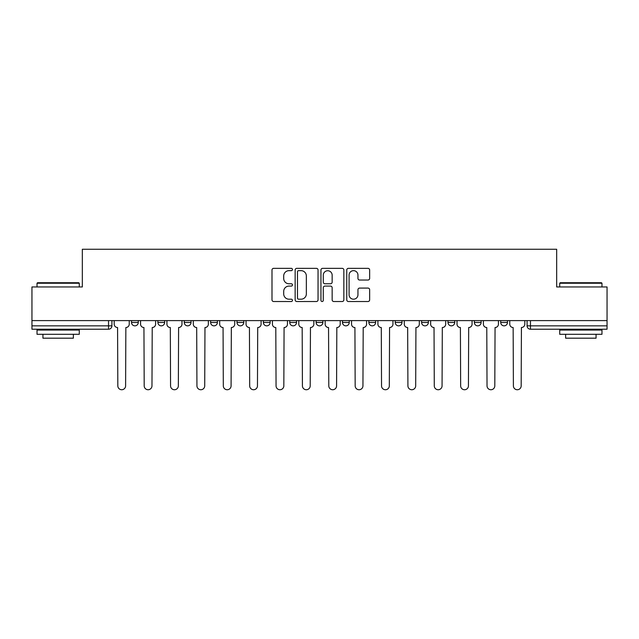 <?xml version="1.0" encoding="UTF-8"?>
<svg xmlns="http://www.w3.org/2000/svg" width="639" height="639" viewBox="0 0 639 639"><rect width="100%" height="100%" fill="white"/><g stroke="black" fill="none" stroke-linecap="round" stroke-linejoin="round"><path stroke-width="0.96" d="M292.454 269.498A1.158 1.158 0 0 0 291.288 268.34L273.66 268.34A1.661 1.661 0 0 0 271.998 269.993L271.998 299.867A1.661 1.661 0 0 0 273.66 301.52L291.288 301.52A1.158 1.158 0 0 0 292.454 300.362A1.158 1.158 0 0 0 291.288 299.204L289.012 299.204A5.312 5.312 0 0 1 283.7 293.892L283.7 291.4A5.312 5.312 0 0 1 289.012 286.088L291.288 286.088A1.158 1.158 0 0 0 292.454 284.93A1.158 1.158 0 0 0 291.288 283.772L289.012 283.772A5.312 5.312 0 0 1 283.7 278.46L283.7 275.968A5.312 5.312 0 0 1 289.012 270.656L291.288 270.656A1.158 1.158 0 0 0 292.454 269.498M421.604 320.602L421.604 322.455L428.37 322.455A3.379 3.379 0 0 1 424.983 325.842A3.379 3.379 0 0 1 421.604 322.455L421.604 320.602M342.488 320.602L342.488 322.455L349.253 322.455A3.379 3.379 0 0 1 345.875 325.842A3.379 3.379 0 0 1 342.488 322.455L342.488 320.602M289.747 320.602L289.747 322.455L296.512 322.455A3.379 3.379 0 0 1 293.125 325.842A3.379 3.379 0 0 1 289.747 322.455L289.747 320.602M263.38 320.602L263.38 322.455L270.137 322.455A3.379 3.379 0 0 1 266.759 325.842A3.379 3.379 0 0 1 263.38 322.455L263.38 320.602M210.63 320.602L210.63 322.455L217.396 322.455A3.379 3.379 0 0 1 214.017 325.842A3.379 3.379 0 0 1 210.63 322.455L210.63 320.602M367.992 280.034A1.661 1.661 0 0 0 369.654 278.372L369.654 269.993A1.661 1.661 0 0 0 367.992 268.34L348.415 268.34A1.661 1.661 0 0 0 346.753 269.993L346.753 299.867A1.661 1.661 0 0 0 348.415 301.52L367.992 301.52A1.661 1.661 0 0 0 369.654 299.867L369.654 289.739A1.661 1.661 0 0 0 367.992 288.085L359.613 288.085A1.661 1.661 0 0 0 357.952 289.739L357.952 294.763A4.441 4.441 0 0 1 353.519 299.204A4.441 4.441 0 0 1 349.078 294.763L349.078 275.097A4.441 4.441 0 0 1 353.519 270.656A4.441 4.441 0 0 1 357.952 275.097L357.952 278.372A1.661 1.661 0 0 0 359.613 280.034L367.992 280.034M31.95 320.602L31.95 286.959L82.327 286.959L82.327 249.258L556.673 249.258L556.673 286.959L607.05 286.959L607.05 320.602L31.95 320.602L31.95 325.842L111.913 325.842L111.913 320.602L111.913 325.842A3.379 3.379 0 0 1 108.526 329.221L31.95 329.221L31.95 325.842M318.046 269.993A1.661 1.661 0 0 0 316.385 268.34L296.808 268.34A1.661 1.661 0 0 0 295.146 269.993L295.146 299.867A1.661 1.661 0 0 0 296.808 301.52L316.385 301.52A1.661 1.661 0 0 0 318.046 299.867L318.046 269.993M322.615 268.34L342.192 268.34A1.661 1.661 0 0 1 343.854 269.993L343.854 299.867A1.661 1.661 0 0 1 342.192 301.52L333.814 301.52A1.661 1.661 0 0 1 332.152 299.867L332.152 287.75A1.661 1.661 0 0 0 330.491 286.088L324.931 286.088A1.661 1.661 0 0 0 323.278 287.75L323.278 300.362A1.158 1.158 0 0 1 322.112 301.52A1.158 1.158 0 0 1 320.954 300.362L320.954 269.993A1.661 1.661 0 0 1 322.615 268.34M527.087 320.602L527.087 325.842L607.05 325.842L607.05 329.221L530.474 329.221A3.379 3.379 0 0 1 527.087 325.842M607.05 320.602L607.05 325.842M507.478 320.602L507.478 322.455A3.379 3.379 0 0 1 504.099 325.842A3.379 3.379 0 0 1 500.72 322.455L507.478 322.455M500.72 320.602L500.72 322.455M481.111 320.602L481.111 322.455A3.379 3.379 0 0 1 477.732 325.842A3.379 3.379 0 0 1 474.346 322.455A3.379 3.379 0 0 0 477.732 325.842M474.346 320.602L474.346 322.455L481.111 322.455M454.736 320.602L454.736 322.455A3.379 3.379 0 0 1 451.358 325.842A3.379 3.379 0 0 1 447.979 322.455A3.379 3.379 0 0 0 451.358 325.842M447.979 320.602L447.979 322.455L454.736 322.455M428.37 320.602L428.37 322.455A3.379 3.379 0 0 1 424.983 325.842M401.995 320.602L401.995 322.455A3.379 3.379 0 0 1 398.616 325.842A3.379 3.379 0 0 1 395.229 322.455L401.995 322.455M395.229 320.602L395.229 322.455M375.62 320.602L375.62 322.455A3.379 3.379 0 0 1 372.241 325.842A3.379 3.379 0 0 1 368.863 322.455L375.62 322.455L375.62 320.602M368.863 320.602L368.863 322.455M349.253 320.602L349.253 322.455M322.879 320.602L322.879 322.455A3.379 3.379 0 0 1 319.5 325.842A3.379 3.379 0 0 1 316.121 322.455L322.879 322.455L322.879 320.602M316.121 320.602L316.121 322.455M296.512 320.602L296.512 322.455L296.512 320.602M270.137 322.455L270.137 320.602L270.137 322.455A3.379 3.379 0 0 1 266.759 325.842M243.771 320.602L243.771 322.455A3.379 3.379 0 0 1 240.384 325.842A3.379 3.379 0 0 1 237.005 322.455A3.379 3.379 0 0 0 240.384 325.842A3.379 3.379 0 0 0 243.771 322.455L243.771 320.602M237.005 320.602L237.005 322.455L243.771 322.455M217.396 320.602L217.396 322.455M191.021 320.602L191.021 322.455A3.379 3.379 0 0 1 187.642 325.842A3.379 3.379 0 0 1 184.264 322.455A3.379 3.379 0 0 0 187.642 325.842A3.379 3.379 0 0 0 191.021 322.455L184.264 322.455L184.264 320.602M157.889 320.602L157.889 322.455L164.654 322.455L164.654 320.602L164.654 322.455A3.379 3.379 0 0 1 161.268 325.842A3.379 3.379 0 0 1 157.889 322.455A3.379 3.379 0 0 0 161.268 325.842M131.522 320.602L131.522 322.455L138.28 322.455L138.28 320.602L138.28 322.455A3.379 3.379 0 0 1 134.901 325.842A3.379 3.379 0 0 1 131.522 322.455A3.379 3.379 0 0 0 134.901 325.842M298.637 270.656A1.158 1.158 0 0 0 297.47 271.823L297.47 298.038A1.158 1.158 0 0 0 298.637 299.204L301.041 299.204A5.312 5.312 0 0 0 306.353 293.892L306.353 275.968A5.312 5.312 0 0 0 301.041 270.656L298.637 270.656M332.152 275.177A4.441 4.441 0 0 0 327.711 270.744A4.441 4.441 0 0 0 323.278 275.177L323.278 282.111A1.661 1.661 0 0 0 324.931 283.772L330.491 283.772A1.661 1.661 0 0 0 332.152 282.111L332.152 275.177M114.189 324.149L114.189 320.602L114.189 324.149A3.379 3.379 48.4 0 0 117.576 327.527L117.824 385.852A3.89 3.89 48.4 0 0 121.714 389.742A3.89 3.89 48.4 0 0 125.603 385.852L125.859 327.527A3.379 3.379 48.4 0 0 129.238 324.149L129.238 320.602M117.576 327.527L117.824 385.852M125.603 385.852L125.859 327.527M140.564 324.149L140.564 320.602L140.564 324.149A3.379 3.379 48.4 0 0 143.943 327.527L144.198 385.852A3.89 3.89 48.4 0 0 148.088 389.742A3.89 3.89 48.4 0 0 151.97 385.852L152.226 327.527A3.379 3.379 48.4 0 0 155.604 324.149L155.604 320.602M166.931 324.149L166.931 320.602L166.931 324.149A3.379 3.379 48.4 0 0 170.317 327.527L170.565 385.852A3.89 3.89 48.4 0 0 174.455 389.742A3.89 3.89 48.4 0 0 178.345 385.852L178.6 327.527A3.379 3.379 48.4 0 0 181.979 324.149L181.979 320.602M143.943 327.527L144.198 385.852M151.97 385.852L152.226 327.527M170.317 327.527L170.565 385.852M178.345 385.852L178.6 327.527M37.022 283.237L37.525 282.734L78.773 282.734L79.284 283.237L37.022 283.237L37.022 286.959M79.284 334.293L37.022 334.293L37.022 330.067L79.284 330.067L79.284 334.293M73.365 334.293L73.365 338.183L42.941 338.183L42.941 334.293M559.716 283.237L560.227 282.734L601.475 282.734L601.978 283.237L559.716 283.237L559.716 286.959M601.978 334.293L559.716 334.293L559.716 330.067L601.978 330.067L601.978 334.293M596.059 334.293L596.059 338.183L565.635 338.183L565.635 334.293M193.305 324.149L193.305 320.602L193.305 324.149A3.379 3.379 48.4 0 0 196.684 327.527L196.94 385.852A3.89 3.89 48.4 0 0 200.83 389.742A3.89 3.89 48.4 0 0 204.72 385.852L204.967 327.527A3.379 3.379 48.4 0 0 208.354 324.149L208.354 320.602M219.68 324.149L219.68 320.602L219.68 324.149A3.379 3.379 48.4 0 0 223.059 327.527L223.315 385.852A3.89 3.89 48.4 0 0 227.196 389.742A3.89 3.89 48.4 0 0 231.086 385.852L231.342 327.527A3.379 3.379 48.4 0 0 234.721 324.149L234.721 320.602M246.047 324.149L246.047 320.602L246.047 324.149A3.379 3.379 48.4 0 0 249.434 327.527L249.681 385.852A3.89 3.89 48.4 0 0 253.571 389.742A3.89 3.89 48.4 0 0 257.461 385.852L257.717 327.527A3.379 3.379 48.4 0 0 261.095 324.149L261.095 320.602M196.684 327.527L196.94 385.852M204.72 385.852L204.967 327.527M223.059 327.527L223.315 385.852M231.086 385.852L231.342 327.527M249.434 327.527L249.681 385.852M257.461 385.852L257.717 327.527M272.422 324.149L272.422 320.602L272.422 324.149A3.379 3.379 48.4 0 0 275.8 327.527L276.056 385.852A3.89 3.89 48.4 0 0 279.946 389.742A3.89 3.89 48.4 0 0 283.828 385.852L284.083 327.527A3.379 3.379 48.4 0 0 287.462 324.149L287.462 320.602M275.8 327.527L276.056 385.852M283.828 385.852L284.083 327.527M298.788 324.149L298.788 320.602L298.788 324.149A3.379 3.379 48.4 0 0 302.175 327.527L302.423 385.852A3.89 3.89 48.4 0 0 306.313 389.742A3.89 3.89 48.4 0 0 310.203 385.852L310.458 327.527A3.379 3.379 48.4 0 0 313.837 324.149L313.837 320.602M302.175 327.527L302.423 385.852M310.203 385.852L310.458 327.527M325.163 324.149L325.163 320.602L325.163 324.149A3.379 3.379 48.4 0 0 328.542 327.527L328.797 385.852A3.89 3.89 48.4 0 0 332.687 389.742A3.89 3.89 48.4 0 0 336.577 385.852L336.825 327.527A3.379 3.379 48.4 0 0 340.212 324.149L340.212 320.602M328.542 327.527L328.797 385.852M336.577 385.852L336.825 327.527M351.538 324.149L351.538 320.602L351.538 324.149A3.379 3.379 48.4 0 0 354.917 327.527L355.172 385.852A3.89 3.89 48.4 0 0 359.054 389.742A3.89 3.89 48.4 0 0 362.944 385.852L363.2 327.527A3.379 3.379 48.4 0 0 366.578 324.149L366.578 320.602M354.917 327.527L355.172 385.852M362.944 385.852L363.2 327.527M377.905 324.149L377.905 320.602L377.905 324.149A3.379 3.379 48.4 0 0 381.283 327.527L381.539 385.852A3.89 3.89 48.4 0 0 385.429 389.742A3.89 3.89 48.4 0 0 389.319 385.852L389.566 327.527A3.379 3.379 48.4 0 0 392.953 324.149L392.953 320.602M381.283 327.527L381.539 385.852M389.319 385.852L389.566 327.527M404.279 324.149L404.279 320.602L404.279 324.149A3.379 3.379 48.4 0 0 407.658 327.527L407.914 385.852A3.89 3.89 48.4 0 0 411.804 389.742A3.89 3.89 48.4 0 0 415.685 385.852L415.941 327.527A3.379 3.379 48.4 0 0 419.32 324.149L419.32 320.602M407.658 327.527L407.914 385.852M415.685 385.852L415.941 327.527M430.646 324.149L430.646 320.602L430.646 324.149A3.379 3.379 48.4 0 0 434.033 327.527L434.28 385.852A3.89 3.89 48.4 0 0 438.17 389.742A3.89 3.89 48.4 0 0 442.06 385.852L442.316 327.527A3.379 3.379 48.4 0 0 445.695 324.149L445.695 320.602M434.033 327.527L434.28 385.852M442.06 385.852L442.316 327.527M457.021 324.149L457.021 320.602L457.021 324.149A3.379 3.379 48.4 0 0 460.399 327.527L460.655 385.852A3.89 3.89 48.4 0 0 464.545 389.742A3.89 3.89 48.4 0 0 468.435 385.852L468.683 327.527A3.379 3.379 48.4 0 0 472.069 324.149L472.069 320.602M460.399 327.527L460.655 385.852M468.435 385.852L468.683 327.527M483.396 324.149L483.396 320.602L483.396 324.149A3.379 3.379 48.4 0 0 486.774 327.527L487.03 385.852A3.89 3.89 48.4 0 0 490.912 389.742A3.89 3.89 48.4 0 0 494.802 385.852L495.057 327.527A3.379 3.379 48.4 0 0 498.436 324.149L498.436 320.602M486.774 327.527L487.03 385.852M494.802 385.852L495.057 327.527M509.762 324.149L509.762 320.602L509.762 324.149A3.379 3.379 48.4 0 0 513.141 327.527L513.397 385.852A3.89 3.89 48.4 0 0 517.286 389.742A3.89 3.89 48.4 0 0 521.176 385.852L521.424 327.527A3.379 3.379 48.4 0 0 524.811 324.149L524.811 320.602M513.141 327.527L513.397 385.852M521.176 385.852L521.424 327.527M108.526 320.602L108.526 329.221M530.474 320.602L530.474 329.221M79.284 286.959L79.284 283.237M69.651 330.067L69.651 329.221M46.655 330.067L46.655 329.221M601.978 286.959L601.978 283.237M592.345 330.067L592.345 329.221M569.349 330.067L569.349 329.221"/></g></svg>
